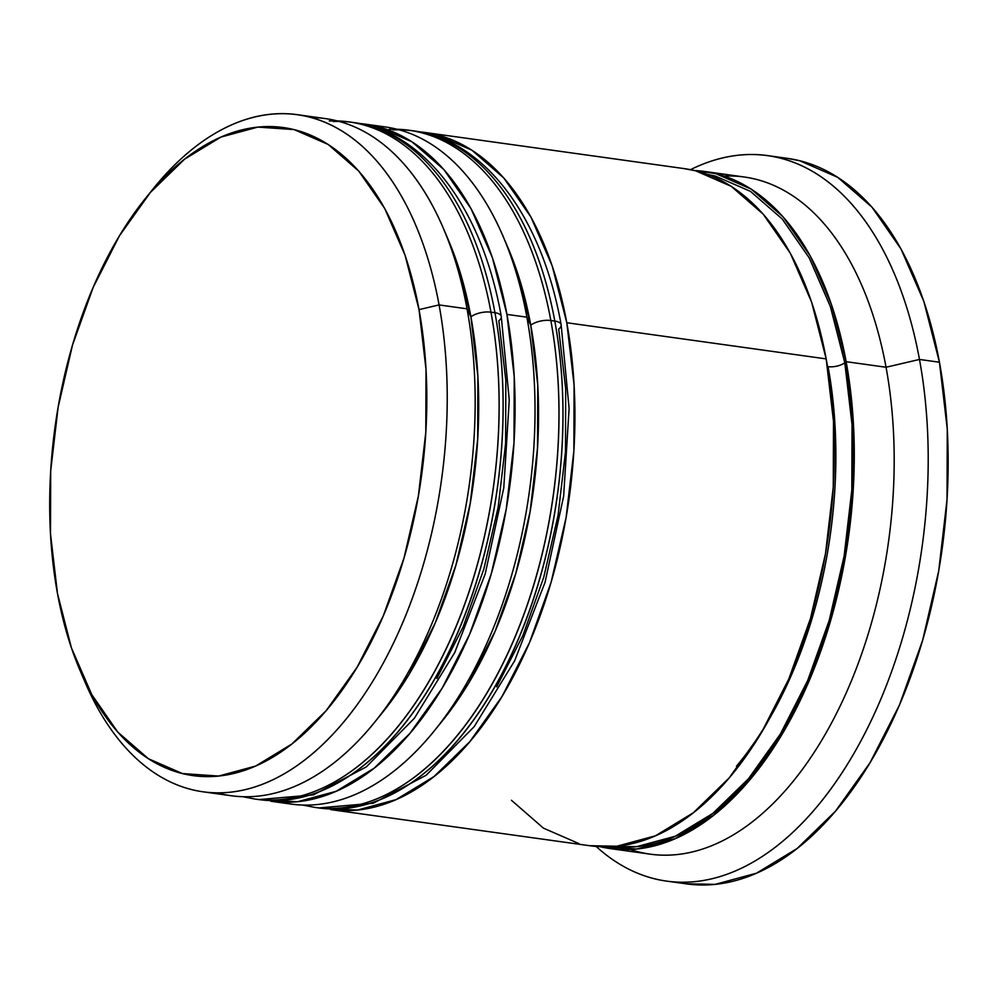 <?xml version="1.0" encoding="UTF-8"?>
<svg xmlns="http://www.w3.org/2000/svg" width="998" height="998" viewBox="0 0 998 998"><rect width="100%" height="100%" fill="white"/><g stroke="black" fill="none" stroke-linecap="round" stroke-linejoin="round"><path stroke-width="1.5" d="M274.961 799.972A341.827 193.125 -82.1 0 0 490.966 312.162A14.646 6.113 169.6 0 0 470.906 316.853A327.182 184.842 97.9 0 1 378.654 717.175A327.182 184.842 97.9 0 0 470.906 316.853L477.892 376.62L477.68 439.557L470.258 503.229L455.899 565.192L435.178 623.076L408.893 674.636L382.197 712.896M333.232 121.531A341.827 193.125 97.9 0 1 494.958 312.723L490.966 312.162L494.958 312.723A341.827 193.125 -82.1 0 0 353.304 122.48C425.797 131.936 482.446 210.054 501.27 316.428L509.254 400.086L503.778 487.91L485.203 573.987L454.764 652.517L414.37 718.248L366.378 766.851L313.409 794.882L258.881 799.585A341.827 193.125 -82.1 0 0 448.613 652.43A341.827 193.125 -82.1 0 0 494.958 312.723A14.646 6.113 -10.4 0 1 501.27 316.391A14.646 6.113 169.6 0 0 494.958 312.723A341.827 193.125 97.9 0 1 278.953 800.533M353.304 122.48L349.312 121.918A341.827 193.125 97.9 0 1 490.966 312.162A341.827 193.125 97.9 0 1 444.621 651.881A341.827 193.125 97.9 0 1 254.889 799.036L242.751 796.691M505.612 443.449L498.189 507.121L483.843 569.097L463.122 626.969L436.825 678.528L463.122 626.969L483.843 569.097L498.189 507.121L505.612 443.449L505.836 380.525L498.838 320.745A14.646 6.113 -10.4 0 0 501.27 316.391M447.927 238.959L456.959 262.536L470.906 316.853A14.646 6.113 -10.4 0 1 490.966 312.162A341.827 193.125 -82.1 0 0 329.24 120.983M334.829 808.318A341.827 193.125 -82.1 0 0 550.834 320.508A14.646 6.113 169.6 0 0 530.761 325.198A327.182 184.842 97.9 0 1 438.509 725.521A327.182 184.842 97.9 0 0 530.761 325.198L537.76 384.966L537.535 447.902L530.113 511.575L515.766 573.538L495.045 631.422L468.748 682.981L442.052 721.242M393.087 129.89A341.827 193.125 97.9 0 1 554.813 321.069L550.834 320.508L554.813 321.069A341.827 193.125 -82.1 0 0 413.16 130.825C485.664 140.281 542.301 218.412 561.138 324.774L569.11 408.431L563.633 496.256L545.058 582.333L514.619 660.863L474.225 726.594L426.233 775.197L373.264 803.228L318.736 807.943A341.827 193.125 -82.1 0 0 508.469 660.776A341.827 193.125 -82.1 0 0 554.813 321.069A14.646 6.113 -10.4 0 1 561.125 324.749A14.646 6.113 169.6 0 0 554.813 321.069A341.827 193.125 97.9 0 1 338.821 808.879M413.16 130.825L409.168 130.264A341.827 193.125 97.9 0 1 550.834 320.508A341.827 193.125 97.9 0 1 504.477 660.227A341.827 193.125 97.9 0 1 314.757 807.382L302.606 805.037M565.479 451.795L558.044 515.479L543.698 577.443L522.977 635.314L496.68 686.886L522.977 635.314L543.698 577.443L558.044 515.479L565.479 451.795L565.691 388.871L558.693 329.091A14.646 6.113 -10.4 0 0 561.125 324.749M507.782 247.304L516.814 270.882L530.761 325.198A14.646 6.113 -10.4 0 1 550.834 320.508A341.827 193.125 -82.1 0 0 389.095 129.328M844.795 362.748A339.395 191.741 97.9 0 1 613.483 846.529L636.949 846.591L675.284 836.224L712.946 813.333L748.45 778.777L780.461 733.892L807.744 680.399L829.226 620.357L844.121 556.086L851.818 490.03L852.043 424.749L844.795 362.748A12.213 5.102 -10.4 0 1 828.066 366.653A12.213 5.102 169.6 0 0 844.795 362.748L830.324 306.398L809.216 257.883L782.257 219.049L750.496 191.391L715.167 175.985L707.22 174.338M736.462 766.215A327.182 184.842 -82.1 0 0 828.066 366.653A327.182 184.842 97.9 0 1 777.13 704.8M80.451 671.417L84.842 681.721A341.827 193.125 -82.1 0 0 332.633 734.491A341.827 193.125 -82.1 0 0 439.083 304.926L419.023 309.617A327.182 184.842 97.9 0 1 317.139 720.768A327.182 184.842 97.9 0 1 79.965 670.269A327.182 184.842 97.9 0 1 57.485 593.536L71.419 647.852L91.779 694.633L117.764 732.07L148.378 758.717L182.447 773.575L218.649 776.057L255.625 766.065L291.915 743.984L326.159 710.676L357.01 667.4L383.307 615.841L404.028 557.957L418.374 495.994L425.797 432.321L426.021 369.385L419.023 309.617L405.076 255.301L384.729 208.52L358.744 171.082L328.13 144.423L294.061 129.578L257.846 127.095L220.882 137.088L184.58 159.156L150.349 192.477L119.486 235.74L93.201 287.312L72.48 345.183L58.134 407.159L50.698 470.831L50.486 533.755L57.485 593.536A327.182 184.842 97.9 0 1 145.833 197.928A327.182 184.842 97.9 0 1 419.023 309.617L439.083 304.926A341.827 193.125 97.9 0 1 392.738 644.646A341.827 193.125 97.9 0 1 203.018 791.801A341.827 193.125 97.9 0 1 82.447 675.933M374.712 722.14L382.546 712.46A327.182 184.842 -82.1 0 0 470.906 316.853L467.027 308.819A341.827 193.125 97.9 0 1 374.712 722.14A341.827 193.125 97.9 0 1 217.102 792.849A341.827 193.125 -82.1 0 0 230.95 795.693A341.827 193.125 -82.1 0 0 420.669 648.538A341.827 193.125 -82.1 0 0 467.027 308.819L439.083 304.926L467.027 308.819A341.827 193.125 -82.1 0 0 325.373 118.587L297.429 114.683A341.827 193.125 97.9 0 1 439.083 304.926A341.827 193.125 -82.1 0 0 153.667 188.235L145.833 197.928M434.579 730.499L442.413 720.805A327.182 184.842 -82.1 0 0 530.761 325.198L526.882 317.177A341.827 193.125 97.9 0 1 434.579 730.499A341.827 193.125 97.9 0 1 280.912 802.192M666.552 881.097L686.499 883.879A366.254 206.923 -82.1 0 0 889.779 726.207A366.254 206.923 -82.1 0 0 939.442 362.224L919.482 359.442A366.254 206.923 97.9 0 1 869.832 723.425A366.254 206.923 97.9 0 1 666.552 881.097A366.254 206.923 97.9 0 1 596.13 846.454A366.254 206.923 -82.1 0 0 840.553 775.009A366.254 206.923 -82.1 0 0 919.482 359.442L886.049 367.252A341.827 193.125 97.9 0 1 832.394 721.354A341.827 193.125 97.9 0 1 630.274 849.498A341.827 193.125 -82.1 0 0 649.972 854.126A341.827 193.125 -82.1 0 0 839.692 706.971A341.827 193.125 -82.1 0 0 886.049 367.252L846.142 361.688A341.827 193.125 97.9 0 1 799.785 701.407A341.827 193.125 97.9 0 1 610.065 848.562A341.827 193.125 97.9 0 1 600.172 846.716L636.799 849.011L675.421 838.582L713.345 815.516L749.111 780.71L781.347 735.501L808.817 681.622L830.473 621.155L845.456 556.422L853.215 489.893L853.452 424.138L846.142 361.688L886.049 367.252A341.827 193.125 -82.1 0 0 744.383 177.02L704.488 171.444A341.827 193.125 97.9 0 1 846.142 361.688L831.571 304.939L810.301 256.062L783.156 216.953L751.17 189.109L715.578 173.59L694.421 170.521A341.827 193.125 97.9 0 1 704.488 171.444M526.882 317.177L506.934 314.395A341.827 193.125 97.9 0 1 460.577 654.102A341.827 193.125 97.9 0 1 270.857 801.257L290.805 804.039A341.827 193.125 -82.1 0 0 480.537 656.884A341.827 193.125 -82.1 0 0 526.882 317.177A341.827 193.125 -82.1 0 0 385.228 126.933L365.28 124.151A341.827 193.125 97.9 0 1 506.934 314.395L526.882 317.177L530.761 325.198A327.182 184.842 -82.1 0 0 508.281 248.465L503.391 237.013A341.827 193.125 97.9 0 1 526.882 317.177M589.369 845.68L616.851 846.229L655.461 835.8L693.385 812.734L729.164 777.929L761.399 732.719L788.869 678.84L810.513 618.373L825.508 553.628L833.268 487.111L833.492 421.356L826.182 358.906L566.789 322.741A341.827 193.125 97.9 0 1 520.445 662.447A341.827 193.125 97.9 0 1 330.712 809.603L590.105 845.78A341.827 193.125 -82.1 0 0 779.837 698.625A341.827 193.125 -82.1 0 0 826.182 358.906L811.611 302.157L790.354 253.28L763.208 214.171L731.222 186.327L695.631 170.808L683.73 168.55M786.811 158.283L799.56 160.69L837.696 177.32L871.965 207.147L901.044 249.063L923.836 301.421L939.442 362.224L947.277 429.14L947.027 499.586L938.719 570.856L922.651 640.229L899.46 705.012L870.031 762.734L835.488 811.174L797.165 848.462L756.534 873.175L715.154 884.365L685.713 883.766M939.442 362.224A366.254 206.923 -82.1 0 0 787.672 158.395L767.712 155.613A366.254 206.923 97.9 0 1 919.482 359.442L939.442 362.224M724.186 176.085A341.827 193.125 97.9 0 1 886.049 367.252L919.482 359.442A366.254 206.923 -82.1 0 0 690.504 169.672A366.254 206.923 97.9 0 1 767.712 155.613M511.438 800.271L543.423 828.128L579.015 843.647M826.182 358.906A341.827 193.125 -82.1 0 0 684.528 168.662L425.136 132.497A341.827 193.125 97.9 0 1 566.789 322.741L826.182 358.906M419.26 131.836A341.827 193.125 97.9 0 1 425.136 132.497M419.222 131.836L436.226 134.63L471.829 150.149L503.815 178.006L530.961 217.115L552.218 265.979L566.789 322.741L574.1 385.191L573.875 450.934L566.115 517.463L551.121 582.208L529.476 642.675L502.006 696.542L469.759 741.751L433.993 776.556L396.069 799.623L357.446 810.064L324.874 808.63M505.824 242.863A327.182 184.842 97.9 0 1 530.761 325.198M359.405 123.49A341.827 193.125 97.9 0 1 365.28 124.151M359.367 123.478L376.371 126.284L411.962 141.803L443.948 169.66L471.093 208.769L492.363 257.634L506.934 314.395L514.244 376.845L514.007 442.588L506.248 509.117L491.266 573.85L469.609 634.329L442.139 688.196L409.904 733.405L374.138 768.211L336.214 791.277L297.591 801.718L265.019 800.284M445.956 234.518A327.182 184.842 97.9 0 1 470.906 316.853A327.182 184.842 -82.1 0 0 448.414 240.119L443.536 228.654A341.827 193.125 97.9 0 1 467.027 308.819L470.906 316.853M149.725 193.2A341.827 193.125 97.9 0 1 297.429 114.683M375.186 125.998A341.827 193.125 97.9 0 1 503.391 237.013M311.276 117.539A341.827 193.125 97.9 0 1 443.536 228.654M258.881 799.585L254.889 799.036M336.987 120.858L349.312 121.918M318.736 807.943L314.757 807.382M396.855 129.204L409.168 130.264M230.95 795.693L203.018 791.801M649.972 854.126L610.065 848.562"/></g></svg>
